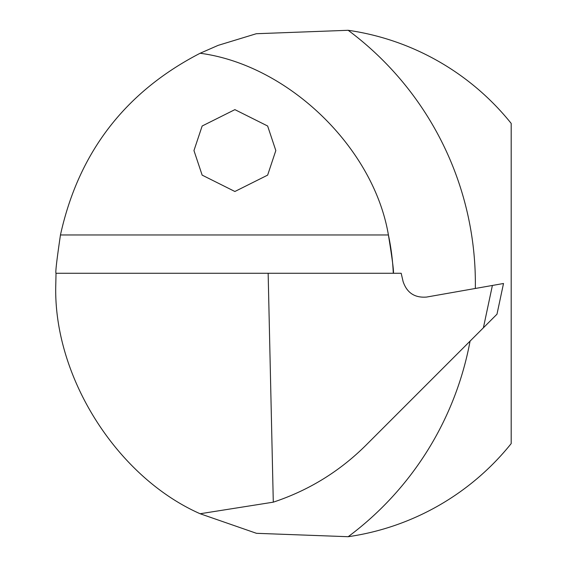 <?xml version="1.0" encoding="UTF-8"?>
<svg xmlns="http://www.w3.org/2000/svg" width="567" height="567" viewBox="0 0 567 567"><rect width="100%" height="100%" fill="white"/><g stroke="black" fill="none" stroke-linecap="round" stroke-linejoin="round"><path stroke-width="0.85" d="M193.957 150.567L202.15 175.125L234.894 191.497L267.638 175.125L275.824 150.567L267.638 126.009L234.894 109.637L202.15 126.009L193.957 150.567M470.064 341.121A315.628 315.628 0 0 1 348.173 536.708L256.482 533.313L200.13 513.745C116.143 476.691 52.554 375.241 55.814 283.5L56.02 273.266C55.29 272.798 56.764 260.033 60.456 234.965C78.593 152.544 125.151 91.974 200.13 53.255L218.182 45.353L256.312 33.722L348.173 30.292A315.628 315.628 0 0 1 475.33 288.468M393.285 273.266A233.76 233.76 0 0 0 388.409 234.965C392.463 260.04 394.086 272.812 393.285 273.266M348.173 536.708A255.83 255.83 0 0 0 511.186 443.592L511.186 123.408A255.83 255.83 0 0 0 348.173 30.292M483.396 327.797L365.906 445.279C339.498 471.503 308.625 490.462 273.294 502.164L268.148 273.266L401.181 273.266L403.087 281.515C406.872 292.813 414.704 297.994 426.582 297.065L503.51 283.5L496.99 314.196L483.396 327.797L492.39 285.463M200.13 53.255C288.079 64.9 373.646 147.484 388.409 234.965L60.456 234.965M56.02 273.266L268.148 273.266M273.294 502.164L200.13 513.745"/></g></svg>
